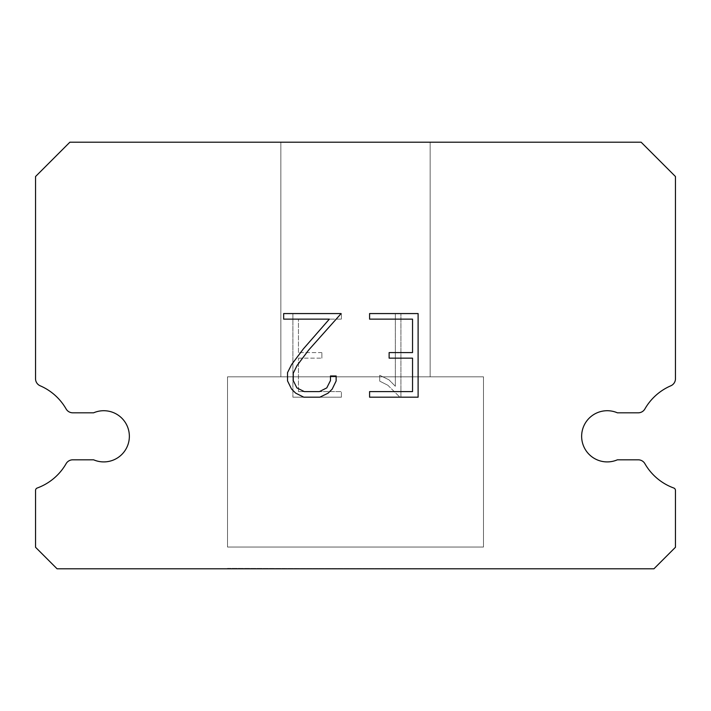 <?xml version="1.0" encoding="UTF-8"?>
<svg xmlns="http://www.w3.org/2000/svg" width="711" height="711" viewBox="0 0 711 711"><rect width="100%" height="100%" fill="white"/><g stroke="black" fill="none" stroke-linecap="round" stroke-linejoin="round"><path stroke-width="0.53" stroke-dasharray="3.56 2.67" d="M597.08 412.815A25.596 25.596 0 0 1 617.388 412.815L638.22 412.815A7.679 7.679 0 0 0 644.886 408.958A55.031 55.031 0 0 1 670.828 385.789A7.679 7.679 0 0 0 675.45 379.15L675.45 176.524L641.126 142.2L69.874 142.2L35.55 176.524L35.55 379.15A7.679 7.679 0 0 0 40.172 385.789A55.031 55.031 0 0 1 66.114 408.958A7.679 7.679 0 0 0 72.78 412.815L93.612 412.815A25.596 25.596 0 0 1 127.26 426.165A25.596 25.596 0 0 1 93.612 459.813L72.78 459.813A7.679 7.679 0 0 0 66.114 463.67A55.031 55.031 0 0 1 37.23 488.013A2.56 2.56 0 0 0 35.55 490.412L35.55 547.274L57.076 568.8L653.924 568.8L675.45 547.274L675.45 490.412A2.56 2.56 0 0 0 673.77 488.013A55.031 55.031 0 0 1 644.886 463.67A7.679 7.679 0 0 0 638.22 459.813L617.388 459.813A25.596 25.596 0 0 1 583.74 446.464A25.596 25.596 0 0 1 597.08 412.815M430.155 142.2L280.845 142.2L280.845 376.83L430.155 376.83L280.845 376.83L430.155 376.83L430.155 142.2L280.845 142.2L280.845 376.83L430.155 376.83L280.845 376.83L430.155 376.83L430.155 142.2L280.845 142.2L280.845 376.83L430.155 376.83L280.845 376.83L430.155 376.83L430.155 142.2L280.845 142.2L280.845 376.83L430.155 376.83L280.845 376.83L430.155 376.83L430.155 142.2L280.845 142.2L280.845 376.83L430.155 376.83L280.845 376.83L430.155 376.83L430.155 142.2L280.845 142.2L280.845 376.83L430.155 376.83L280.845 376.83L430.155 376.83L430.155 142.2L280.845 142.2L280.845 376.83L430.155 376.83L280.845 376.83L430.155 376.83L430.155 142.2L280.845 142.2L280.845 376.83L430.155 376.83L280.845 376.83L430.155 376.83L430.155 142.2L280.845 142.2L280.845 376.83L430.155 376.83L280.845 376.83L430.155 376.83L430.155 142.2L280.845 142.2L280.845 376.83L430.155 376.83L280.845 376.83L430.155 376.83L430.155 142.2L280.845 142.2L280.845 376.83L430.155 376.83L280.845 376.83L430.155 376.83L430.155 142.2L280.845 142.2L280.845 376.83L430.155 376.83L280.845 376.83L430.155 376.83L430.155 142.2L280.845 142.2L280.845 376.83L430.155 376.83L280.845 376.83L430.155 376.83L430.155 142.2L280.845 142.2L280.845 376.83L430.155 376.83L280.845 376.83L430.155 376.83L430.155 142.2L280.845 142.2L280.845 376.83L430.155 376.83L280.845 376.83L430.155 376.83L430.155 142.2L280.845 142.2L280.845 376.83L430.155 376.83L280.845 376.83L430.155 376.83L430.155 142.2L280.845 142.2L280.845 376.83L430.155 376.83L280.845 376.83L430.155 376.83L430.155 142.2L280.845 142.2L280.845 376.83L430.155 376.83L280.845 376.83L430.155 376.83L430.155 142.2L280.845 142.2L280.845 376.83L430.155 376.83L280.845 376.83L430.155 376.83L430.155 142.2L280.845 142.2L280.845 376.83L430.155 376.83L430.155 142.2L280.845 142.2L280.845 376.83L430.155 376.83L430.155 142.2L280.845 142.2L280.845 376.83L430.155 376.83L430.155 142.2L280.845 142.2L280.845 376.83L430.155 376.83L430.155 142.2L280.845 142.2L280.845 376.83L430.155 376.83L430.155 142.2L280.845 142.2L280.845 376.83L430.155 376.83L430.155 142.2L280.845 142.2L280.845 376.83L430.155 376.83L430.155 142.2L280.845 142.2L280.845 376.83L430.155 376.83L430.155 142.2L280.845 142.2L280.845 376.83L430.155 376.83L430.155 142.2L280.845 142.2L280.845 376.83L430.155 376.83L430.155 142.2L280.845 142.2L280.845 376.83L430.155 376.83L430.155 142.2L280.845 142.2L280.845 376.83L430.155 376.83L430.155 142.2L280.845 142.2L280.845 376.83L430.155 376.83L430.155 142.2L280.845 142.2L280.845 376.83L430.155 376.83L430.155 142.2L280.845 142.2L280.845 376.83L430.155 376.83L430.155 142.2L280.845 142.2L280.845 376.83L430.155 376.83L430.155 142.2L280.845 142.2L280.845 376.83L430.155 376.83L430.155 142.2L280.845 142.2L280.845 376.83L430.155 376.83L430.155 142.2L280.845 142.2L280.845 376.83L430.155 376.83L430.155 142.2L280.845 142.2L430.155 142.2M227.52 568.373L483.48 568.8L227.52 568.373M483.48 376.83L227.52 376.83L227.52 547.043L483.48 547.043L227.52 547.043L483.48 547.043L483.48 376.83L227.52 376.83L227.52 547.043L483.48 547.043L227.52 547.043L483.48 547.043L483.48 376.83L227.52 376.83L227.52 547.043L483.48 547.043L227.52 547.043L483.48 547.043L483.48 376.83L227.52 376.83L227.52 547.043L483.48 547.043L227.52 547.043L483.48 547.043L483.48 376.83L227.52 376.83L227.52 547.043L483.48 547.043L227.52 547.043L483.48 547.043L483.48 376.83L227.52 376.83L227.52 547.043L483.48 547.043L227.52 547.043L483.48 547.043L483.48 376.83L227.52 376.83L227.52 547.043L483.48 547.043L227.52 547.043L483.48 547.043L483.48 376.83L227.52 376.83L227.52 547.043L483.48 547.043L227.52 547.043L483.48 547.043L483.48 376.83L227.52 376.83L227.52 547.043L483.48 547.043L227.52 547.043L483.48 547.043L483.48 376.83L227.52 376.83L227.52 547.043L483.48 547.043L227.52 547.043L483.48 547.043L483.48 376.83L227.52 376.83L227.52 547.043L483.48 547.043L227.52 547.043L483.48 547.043L483.48 376.83L227.52 376.83L227.52 547.043L483.48 547.043L227.52 547.043L483.48 547.043L483.48 376.83L227.52 376.83L227.52 547.043L483.48 547.043L227.52 547.043L483.48 547.043L483.48 376.83L227.52 376.83L227.52 547.043L483.48 547.043L227.52 547.043L483.48 547.043L483.48 376.83L227.52 376.83L227.52 547.043L483.48 547.043L227.52 547.043L483.48 547.043L483.48 376.83L227.52 376.83L227.52 547.043L483.48 547.043L227.52 547.043L483.48 547.043L483.48 376.83L227.52 376.83L227.52 547.043L483.48 547.043L227.52 547.043L483.48 547.043L483.48 376.83L227.52 376.83L227.52 547.043L483.48 547.043L227.52 547.043L483.48 547.043L483.48 376.83L227.52 376.83L227.52 547.043L483.48 547.043L227.52 547.043L483.48 547.043L483.48 376.83L227.52 376.83L227.52 547.043L483.48 547.043L483.48 376.83L227.52 376.83L227.52 547.043L483.48 547.043L483.48 376.83L227.52 376.83L227.52 547.043L483.48 547.043L483.48 376.83L227.52 376.83L227.52 547.043L483.48 547.043L483.48 376.83L227.52 376.83L227.52 547.043L483.48 547.043L483.48 376.83L227.52 376.83L227.52 547.043L483.48 547.043L483.48 376.83L227.52 376.83L227.52 547.043L483.48 547.043L483.48 376.83L227.52 376.83L227.52 547.043L483.48 547.043L483.48 376.83L227.52 376.83L227.52 547.043L483.48 547.043L483.48 376.83L227.52 376.83L227.52 547.043L483.48 547.043L483.48 376.83L227.52 376.83L227.52 547.043L483.48 547.043L483.48 376.83L227.52 376.83L227.52 547.043L483.48 547.043L483.48 376.83L227.52 376.83L227.52 547.043L483.48 547.043L483.48 376.83L227.52 376.83L227.52 547.043L483.48 547.043L483.48 376.83L227.52 376.83L227.52 547.043L483.48 547.043L483.48 376.83L227.52 376.83L227.52 547.043L483.48 547.043L483.48 376.83L227.52 376.83L227.52 547.043L483.48 547.043L483.48 376.83L227.52 376.83L227.52 547.043L483.48 547.043L483.48 376.83L227.52 376.83L227.52 547.043L483.48 547.043L483.48 376.83L227.52 376.83L483.48 376.83M412.54 358.157L412.54 391.601L369.587 391.601L369.587 397.182L418.112 397.182L418.112 313.569L369.587 313.569L369.587 319.141L412.54 319.141L412.54 352.585L389.13 352.585L389.13 358.157L412.54 358.157M336.134 380.989L336.134 375.977L330.473 375.977L330.473 380.554L326.776 387.895L319.426 391.601L304.29 391.601L296.887 387.913L293.243 380.554L293.243 373.213L297.002 365.587L308.592 350.132L341.147 313.569L283.662 313.569L283.662 319.141L329.335 319.141L303.366 348.905L291.554 364.627L287.528 372.626L287.528 380.9L291.554 389.068L295.696 393.147L303.801 397.182L319.861 397.182L328.029 393.21L332.161 389.157L336.134 380.989M298.46 391.601L298.46 358.157L298.46 391.601L341.413 391.601L298.46 391.601M298.46 358.157L321.87 358.157L298.46 358.157M321.87 358.157L321.87 352.585L321.87 358.157M321.87 352.585L298.46 352.585L321.87 352.585M298.46 352.585L298.46 319.141L298.46 352.585M298.46 319.141L341.413 319.141L298.46 319.141M341.413 319.141L341.413 313.569L341.413 319.141M341.413 397.182L341.413 391.601L341.413 397.182L292.888 397.182L341.413 397.182M292.888 313.569L292.888 397.182L292.888 313.569L341.413 313.569L292.888 313.569M379.718 375.275L379.718 381.14L379.718 375.275L388.979 379.834L379.718 375.275M379.718 381.14L387.886 385.273L379.718 381.14M387.886 385.273L399.742 397.067L387.886 385.273M399.742 397.067L400.915 397.067L399.742 397.067M400.915 397.067L400.915 313.453L400.915 397.067M395.343 386.26L388.979 379.834L395.343 386.26L395.343 313.453L395.343 386.26M400.915 313.453L395.343 313.453L400.915 313.453M483.48 568.8L227.52 568.8L483.48 568.8"/><path stroke-width="1.07" d="M597.08 412.815A25.596 25.596 0 0 1 617.388 412.815L638.22 412.815A7.679 7.679 0 0 0 644.886 408.958A55.031 55.031 0 0 1 670.828 385.789A7.679 7.679 0 0 0 675.45 379.15L675.45 176.524L641.126 142.2L69.874 142.2L35.55 176.524L35.55 379.15A7.679 7.679 0 0 0 40.172 385.789A55.031 55.031 0 0 1 66.114 408.958A7.679 7.679 0 0 0 72.78 412.815L93.612 412.815A25.596 25.596 0 0 1 127.26 426.165A25.596 25.596 0 0 1 93.612 459.813L72.78 459.813A7.679 7.679 0 0 0 66.114 463.67A55.031 55.031 0 0 1 37.23 488.013A2.56 2.56 0 0 0 35.55 490.412L35.55 547.274L57.076 568.8L653.924 568.8L675.45 547.274L675.45 490.412A2.56 2.56 0 0 0 673.77 488.013A55.031 55.031 0 0 1 644.886 463.67A7.679 7.679 0 0 0 638.22 459.813L617.388 459.813A25.596 25.596 0 0 1 583.74 446.464A25.596 25.596 0 0 1 597.08 412.815M412.54 391.601L412.54 358.157L389.13 358.157L389.13 352.585L412.54 352.585L412.54 319.141L369.587 319.141L369.587 313.569L418.112 313.569L418.112 397.182L369.587 397.182L369.587 391.601L412.54 391.601M336.134 375.977L336.134 380.989L332.161 389.157L328.029 393.21L319.861 397.182L303.801 397.182L295.696 393.147L291.554 389.068L287.528 380.9L287.528 372.626L291.554 364.627L303.366 348.905L329.335 319.141L283.662 319.141L283.662 313.569L341.147 313.569L308.592 350.132L297.002 365.587L293.243 373.213L293.243 380.554L296.887 387.913L304.29 391.601L319.426 391.601L326.776 387.895L330.473 380.554L330.473 375.977L336.134 375.977"/></g></svg>
